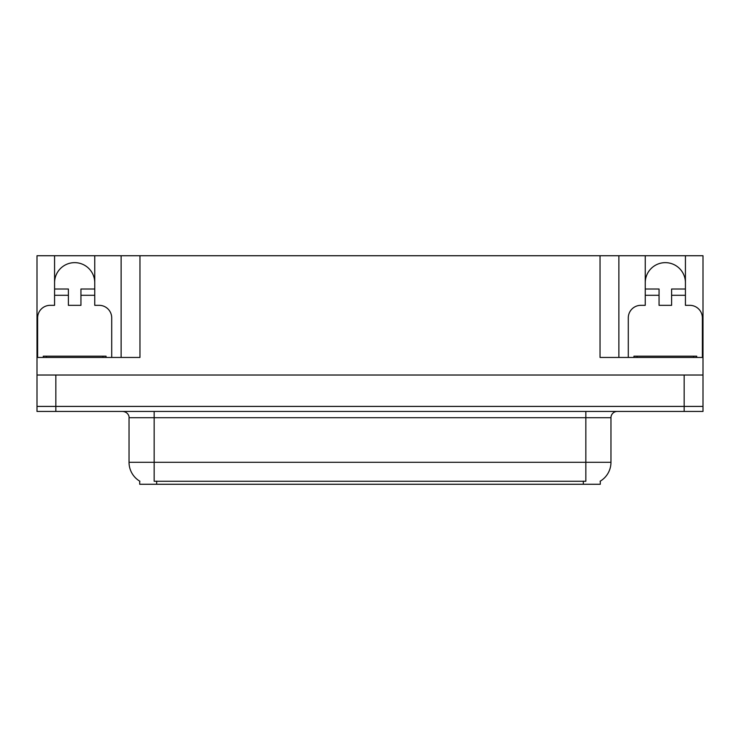 <?xml version="1.0" encoding="UTF-8"?>
<svg xmlns="http://www.w3.org/2000/svg" width="740" height="740" viewBox="0 0 740 740"><rect width="100%" height="100%" fill="white"/><g stroke="black" fill="none" stroke-linecap="round" stroke-linejoin="round"><path stroke-width="1.11" d="M600.288 481.139L600.288 484.265L139.712 484.265L139.712 481.139M54.575 282.736A20.091 20.091 0 0 1 74.666 262.644A20.091 20.091 0 0 1 94.757 282.736M55.833 411.44L703 411.44L703 406.417L37 406.417L37 375.023L55.833 375.023L55.833 406.417L37 406.417L37 411.44L55.833 411.44L55.833 406.417L703 406.417L703 375.023L55.833 375.023M37.629 357.448L37.629 317.886A12.552 12.552 0 0 1 50.181 305.333L54.575 305.333L54.575 295.288L68.395 295.288L68.395 305.333L80.947 305.333L80.947 295.288L94.757 295.288L94.757 255.735L600.038 255.735L600.038 357.448L703 357.448L703 375.023M68.395 295.288L68.395 289.007L54.575 289.007L54.575 255.735L37 255.735L37 357.448L139.962 357.448L139.962 255.735M37 357.448L37 375.023M628.288 357.448L628.288 317.886A12.552 12.552 0 0 1 640.849 305.333L645.243 305.333L645.243 295.288L659.053 295.288L659.053 305.333L671.606 305.333L671.606 295.288L685.425 295.288L685.425 255.735L703 255.735L703 357.448M121.129 255.735L121.129 357.448M600.038 255.735L618.871 255.735L618.871 357.448M618.871 255.735L645.243 255.735L645.243 295.288M685.425 255.735L645.243 255.735M54.575 255.735L94.757 255.735M685.425 282.736A20.091 20.091 0 0 0 665.334 262.644A20.091 20.091 0 0 0 645.243 282.736M139.897 481.25A21.978 21.978 0 0 1 129.037 462.287L154.151 462.287L154.151 481.25L585.849 481.25L585.849 462.287L610.962 462.287L610.962 417.712A6.281 6.281 0 0 1 617.243 411.44M129.037 462.287L129.037 417.712C129.361 416.694 128.288 412.014 122.757 411.44M600.103 481.25A21.978 21.978 0 0 0 610.962 462.287M94.757 295.288L94.757 305.333L99.151 305.333A12.552 12.552 0 0 1 111.712 317.886L111.712 357.448M94.757 289.007L80.947 289.007L80.947 295.288M54.575 289.007L54.575 295.288M659.053 295.288L659.053 289.007L645.243 289.007M685.425 295.288L685.425 305.333L689.819 305.333A12.552 12.552 0 0 1 702.371 317.886L702.371 357.448M685.425 289.007L671.606 289.007L671.606 295.288M43.281 357.448L43.281 356.19L106.061 356.19L106.061 357.448M633.94 357.448L633.94 356.19L696.719 356.19L696.719 357.448L696.719 356.19M684.167 375.023L684.167 411.44M583.333 484.265L583.333 481.139M156.667 484.265L156.667 481.139M585.849 411.44L585.849 417.712L129.037 417.712M610.962 417.712L585.849 417.712L585.849 462.287L154.151 462.287L154.151 411.44M46.416 356.19L46.416 357.448M102.925 356.19L102.925 357.448M637.075 356.19L637.075 357.448M693.584 356.19L693.584 357.448"/></g></svg>
